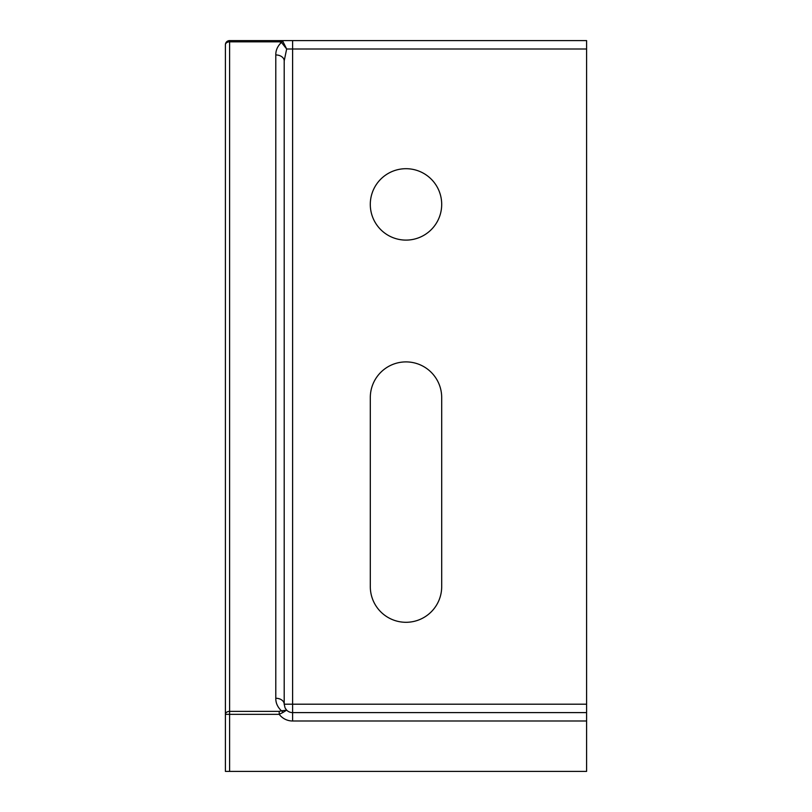 <?xml version="1.0" encoding="UTF-8"?>
<svg xmlns="http://www.w3.org/2000/svg" width="812" height="812" viewBox="0 0 812 812"><rect width="100%" height="100%" fill="white"/><g stroke="black" fill="none" stroke-linecap="round" stroke-linejoin="round"><path stroke-width="1.22" d="M229.603 40.6A4.202 4.202 0 0 0 225.401 44.802A4.202 2.974 0 0 1 229.603 41.828L229.603 40.6L279.206 40.6L279.206 41.828L281.439 42.386A4.202 2.081 -55.3 0 1 283.023 41.706L279.206 40.6L292.604 40.6L292.604 49.004L586.599 49.004L586.599 40.6L292.604 40.6M225.401 44.802L225.401 714.337L279.206 714.337L279.206 711.373L229.603 711.373A4.202 2.974 180 0 0 225.401 714.337L225.401 771.4L229.603 771.4L229.603 41.828L279.206 41.828M292.604 720.995L586.599 720.995L586.599 712.601L292.604 712.601L292.604 720.995A16.798 16.798 0 0 1 279.206 714.337L283.023 712.428A4.202 2.081 -124.7 0 0 281.439 710.815L279.206 711.373M283.023 712.428L286.656 710.145L281.439 710.815C277.582 707.11 275.704 702.928 275.796 698.259A8.404 5.938 -0 0 1 284.2 704.197L284.2 60.88A8.404 5.938 180 0 0 275.796 54.942L275.796 698.259M275.796 54.942C275.715 50.283 277.592 46.101 281.439 42.386L286.656 49.004L283.023 41.706M586.599 49.004L586.599 704.197L292.604 704.197L292.604 712.601A8.404 8.404 0 0 1 286.656 710.145L285.073 707.942L284.2 704.197L292.604 704.197L292.604 49.004L286.656 49.004L284.2 60.88M586.599 720.995L586.599 771.4L229.603 771.4M586.599 712.601L586.599 704.197M441.698 204.401A35.698 35.698 0 0 1 388.146 235.318A35.698 35.698 0 0 1 388.146 173.484A35.698 35.698 0 0 1 441.698 204.401M370.302 397.596A35.698 35.698 0 0 1 406 361.898A35.698 35.698 0 0 1 441.698 397.596L441.698 586.599A35.698 35.698 0 0 1 406 622.296A35.698 35.698 0 0 1 370.302 586.599L370.302 397.596M286.646 710.124L285.073 707.942"/></g></svg>

